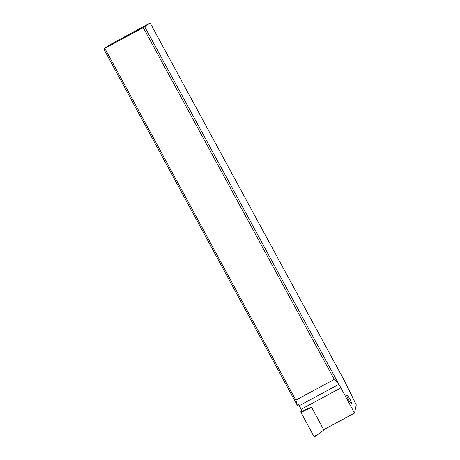 <?xml version="1.0" encoding="UTF-8"?>
<svg xmlns="http://www.w3.org/2000/svg" width="460" height="460" viewBox="0 0 460 460"><rect width="100%" height="100%" fill="white"/><g stroke="black" fill="none" stroke-linecap="round" stroke-linejoin="round"><path stroke-width="0.69" d="M311.684 407.554L300.777 411.97L301.311 409.503L300.99 412.516L314.301 437L313.944 436.523L318.193 434.228L323.823 430.048L311.702 407.485M323.921 429.594L323.823 430.048M340.894 387.843A14.72 2.202 61.6 0 0 338.888 384.307L144.704 26.755L150.178 23L344.086 380.132L356.281 404.892L354.51 413.08L340.894 387.843L301.191 409.273L302.209 411.165L311.483 407.083L323.696 429.715L354.51 413.08M349.784 398.918A4.859 0.724 61.6 0 0 346.874 395.059A4.859 0.724 61.6 0 0 348.577 399.746A4.859 0.724 61.6 0 0 351.486 403.61A4.859 0.724 61.6 0 0 349.784 398.918M150.178 23L110.659 44.309L103.718 48.881L297.332 405.404L295.843 400.142L334.27 379.397L143.244 27.571L104.817 48.311L295.843 400.142M297.332 405.404L298.58 404.725L299.184 405.743A14.72 2.202 -118.4 0 1 301.191 409.273M338.353 383.41L334.27 379.397M144.704 26.755L143.244 27.571M104.817 48.311L103.718 48.881M300.777 411.97L313.944 436.523M314.301 437L318.193 434.228L314.312 436.988M305.239 410.222L300.99 412.516M299.184 405.743L338.888 384.307"/></g></svg>
